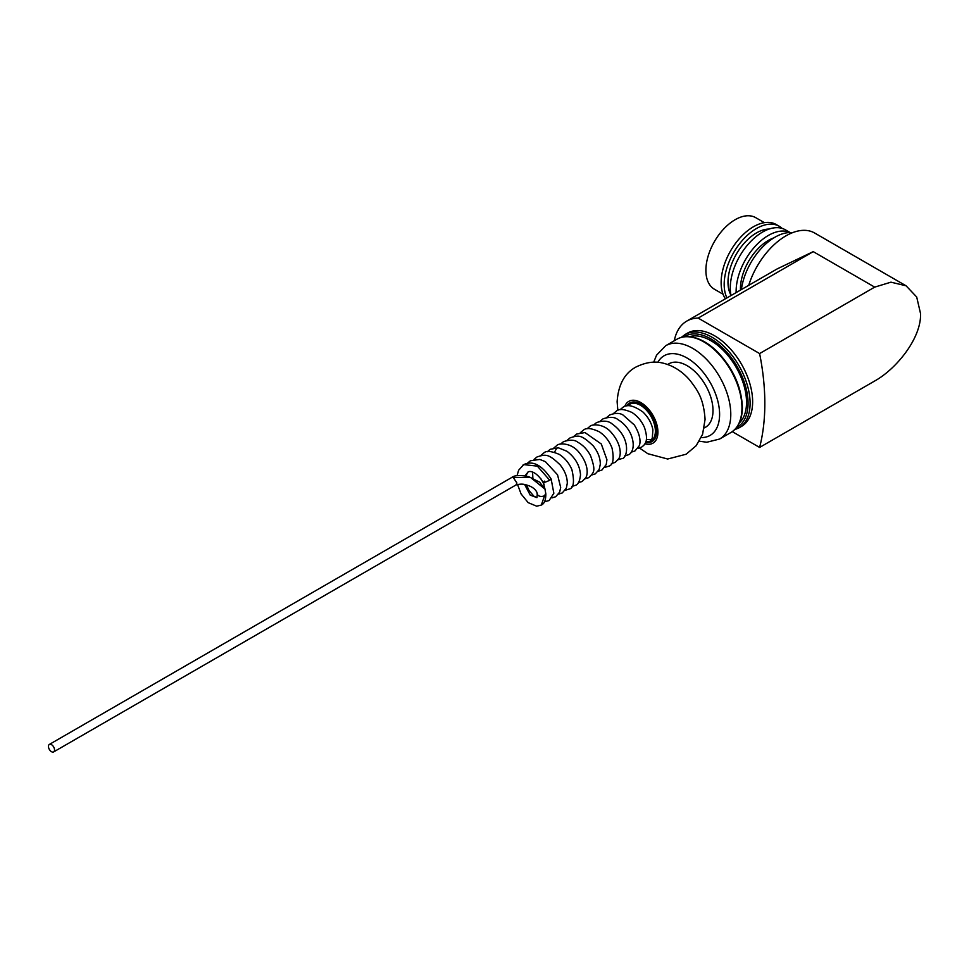 <?xml version="1.0" encoding="UTF-8"?>
<svg xmlns="http://www.w3.org/2000/svg" width="969" height="969" viewBox="0 0 969 969"><rect width="100%" height="100%" fill="white"/><g stroke="black" fill="none" stroke-linecap="round" stroke-linejoin="round"><path stroke-width="1.45" d="M723.056 294.225L714.444 289.247A41.316 23.85 -60 0 1 705.892 270.339A41.316 23.85 -60 0 1 723.928 228.757A41.316 23.85 -60 0 1 755.759 217.686L764.371 222.664M725.442 298.779A45.628 26.345 -60 0 1 721.13 282.657A45.628 26.345 -60 0 1 741.055 236.739A45.628 26.345 -60 0 1 776.205 224.517L779.258 226.274A45.628 26.345 -60 0 1 782.104 228.393M726.944 297.907A45.628 26.345 -60 0 1 724.182 284.414A45.628 26.345 -60 0 1 744.095 238.495A45.628 26.345 -60 0 1 779.258 226.274M730.941 295.085A40.238 23.232 -60 0 1 727.998 282.221A40.238 23.232 -60 0 1 769.071 229.059M731.038 295.545A45.628 26.345 -60 0 1 730.275 287.938A45.628 26.345 -60 0 1 750.2 242.02A45.628 26.345 -60 0 1 785.35 229.798L790.123 232.548M736.137 292.602A45.628 26.345 -60 0 1 736.125 291.306A45.628 26.345 -60 0 1 755.287 246.199A45.628 26.345 -60 0 1 790.001 232.548M740.461 290.106A39.523 22.82 -60 0 1 740.437 288.81A39.523 22.82 -60 0 1 773.795 237.902M698.152 318.086A64.669 37.331 -120 0 0 686.767 321.102L777.211 268.885L813.233 251.637L698.152 318.086L759.611 353.564L874.692 287.127L890.947 282.173L906.063 285.794L916.686 296.974L920.55 313.605C921.422 338.205 896.313 369.007 874.692 380.999L759.611 447.436L732.261 431.641M759.611 353.564A227.776 131.505 60 0 1 759.611 447.436M686.767 321.102A64.669 37.331 -120 0 0 674.279 340.761M906.063 285.794L814.65 233.02A57.486 33.188 120 0 0 748.722 285.334M741.394 289.574A48.135 27.798 -60 0 1 792.509 232.681M685.047 334.547L687.578 333.082A53.889 31.117 60 0 1 729.112 347.52A53.889 31.117 60 0 1 752.634 401.747A53.889 31.117 60 0 1 741.467 426.421L738.935 427.886A53.889 31.117 -120 0 0 750.091 403.552A53.889 31.117 -120 0 0 750.091 403.213A53.889 31.117 -120 0 0 726.568 348.985A53.889 31.117 -120 0 0 685.047 334.547L681.268 337.406M644.906 443.766A24.14 13.941 -120 0 0 657.927 432.138A24.14 13.941 60 0 0 643.707 404.485A24.14 13.941 60 0 0 624.739 406.495M48.45 746.409A4.312 2.483 60 0 1 49.346 744.434A4.312 2.483 60 0 1 52.665 745.597A4.312 2.483 60 0 1 54.543 749.933A4.312 2.483 60 0 1 53.658 751.908A4.312 2.483 60 0 1 50.327 750.745A4.312 2.483 60 0 1 48.45 746.409M49.346 744.434L511.693 477.511L513.255 477.451L516.889 482.998L515.992 484.972C519.917 483.846 523.43 483.87 526.567 485.009C531.678 486.402 535.106 488.8 536.85 492.228L537.335 494.541C539.006 496.576 541.417 496.988 544.578 495.765L545.729 493.451M545.062 489.575L545.838 493.875C545.862 500.04 544.348 503.759 541.308 505.055L540.799 505.321M537.262 493.693L537.335 494.541M619.978 409.778L622.922 407.331C627.004 404.012 633.653 405.551 642.859 411.946C648.334 417.227 651.689 423.247 652.912 430.006L652.246 438.436L651.095 439.781L646.384 439.466M813.233 251.637L874.692 287.127M739.286 423.005A50.291 29.034 -120 0 0 746.542 402.341A50.291 29.034 -120 0 0 726.774 354.133A50.291 29.034 -120 0 0 689.443 336.679M628.009 405.781A21.124 12.197 60 0 1 644.664 408.397A21.124 12.197 60 0 1 655.383 430.866A21.124 12.197 60 0 1 655.383 431.144A21.124 12.197 60 0 1 645.839 441.719M626.822 405.938A22.275 12.863 60 0 1 644.397 406.605A22.275 12.863 60 0 1 656.607 431.084A22.275 12.863 60 0 1 656.607 431.375A22.275 12.863 60 0 1 645.596 442.361M667.726 364.526A36.64 21.161 60 0 1 696.299 372.944A36.64 21.161 60 0 1 713.002 410.553A36.64 21.161 60 0 1 704.306 427.886M701.253 437.564A45.991 26.551 -120 0 0 719.604 414.357A45.991 26.551 -120 0 0 694.349 363.181A45.991 26.551 -120 0 0 657.818 362.345M676.919 339.235A53.889 31.117 60 0 1 718.344 353.576A53.889 31.117 60 0 1 741.963 407.67A53.889 31.117 60 0 1 741.963 407.913A53.889 31.117 60 0 1 730.808 432.574C738.439 427.862 742.302 419.371 742.387 407.089C741.479 387.091 733.279 368.801 717.811 352.231C710.531 344.952 703.07 340.155 695.439 337.842C688.378 335.795 682.2 336.267 676.919 339.235L665.739 345.691A53.889 31.117 60 0 1 707.261 360.129A53.889 31.117 60 0 1 730.783 414.357A53.889 31.117 60 0 1 719.628 439.03L706.801 442.239L699.339 441.198M736.452 427.632A52.447 30.281 -120 0 0 748.056 403.54A52.447 30.281 -120 0 0 724.824 350.063A52.447 30.281 -120 0 0 684.029 336.812M544.578 495.765L541.308 505.055L536.681 506.193L528.178 502.645L521.08 493.936L517.494 484.391M522.763 465.241L523.708 464.611L537.383 466.137L549.738 480.273C544.106 482.816 542.386 483.095 544.614 481.108M517.046 475.706L518.621 470.231L523.708 464.635C532.768 460.227 541.913 465.023 551.143 479.013L549.738 480.273M537.238 494.202L536.947 497.63L530.213 495.111L524.653 484.524M524.968 475.827L528.02 472.085C527.742 471.552 534.609 468.814 543.209 482.368L545.474 490.92M511.68 477.511C514.406 475.222 520.099 474.943 528.783 476.687L539.624 482.162L544.844 488.982L530.564 477.487L513.255 477.451M558.628 447.835L556.715 448.138L554.51 452.22M571.758 486.486L575.465 485.336C578.19 484.464 579.874 480.939 580.516 474.737C579.765 465.483 575.259 457.671 566.998 451.3L558.362 447.787L550.259 449.277L547.315 451.724M734.575 429.727L738.935 427.886M730.808 432.574L719.628 439.03M665.739 345.691L656.558 355.175L653.712 362.188M617.847 410.408L617.12 401.796C618.258 384.802 624.545 373.21 635.979 367.021C652.585 359.002 662.614 362.563 670.366 365.555C677.973 368.898 684.55 373.889 690.11 380.526C697.208 390.035 703.542 397.629 705.081 419.395L702.573 434.318L696.154 445.728L686.125 454.231L667.665 459.015L647.837 453.71L639.504 448.041M536.971 497.594L534.04 496.334L529.026 490.544L526.53 484.997M525.719 475.961L528.02 472.085M551.143 479.013L553.844 493.257L549.108 500.549L544.493 501.76M527.439 463.23L530.431 460.747L539.806 459.439L545.402 461.644L557.55 474.822L560.676 487.431L559.682 492.082L555.709 496.722L551.967 497.909M534.089 459.379L537.092 456.908C545.632 454.291 548.212 453.383 560.179 464.914C564.891 470.898 567.265 476.99 567.301 483.18L566.332 488.17L562.262 492.942L558.568 494.117M540.726 455.539L543.742 453.056C546.068 450.537 551.252 450.985 559.283 454.4C564.915 458.058 569.106 463.121 571.867 469.577C574.714 481.896 573.721 488.424 568.888 489.139L565.157 490.29M532.853 478.129L532.599 472.085M544.118 484.343L540.835 478.65M553.917 447.932L556.896 445.449C558.156 443.245 570.68 442.094 578.832 452.123C588.97 464.502 588.05 475.089 585.47 478.08L582.139 481.484L578.372 482.659M560.506 444.117L563.461 441.682C570.063 439.538 574.859 439.744 577.863 442.264C583.229 445.28 587.456 449.773 590.557 455.733C596.323 471.903 593.731 472.351 588.728 477.669L584.985 478.843M567.119 440.301L570.135 437.831C578.336 435.444 580.528 433.797 593.21 445.861C597.921 451.845 600.295 457.949 600.32 464.151L599.157 469.541L595.281 473.889L591.587 475.04M618.016 459.778L621.747 458.603C627.088 459.318 632.26 438.291 612.069 423.877C608.387 420.764 603.19 420.34 596.492 422.617L593.525 425.052M598.176 471.237L601.894 470.062L606.219 464.611L606.933 459.73L601.301 444.008L584.973 432.562L576.712 434.039L573.733 436.474M580.346 432.671L583.374 430.188C586.124 427.523 591.514 428.092 599.532 431.92C605.383 435.977 609.549 441.404 612.057 448.187C614.261 459.233 613.074 465.253 608.496 466.271L604.789 467.409M586.96 428.843L589.903 426.396C591.429 424.168 603.178 423.283 610.785 431.932C621.819 444.238 621.274 455.672 618.61 458.834L615.17 462.407L611.403 463.582M600.126 421.249L603.081 418.802C609.949 416.634 614.94 416.936 618.052 419.698C623.503 422.968 627.718 427.68 630.674 433.846C636.451 447.545 630.904 454.195 628.36 454.776L624.617 455.963M606.739 417.433L609.743 414.962C615.412 412.867 619.857 412.903 623.103 415.083L634.32 424.943C642.35 437.927 639.722 445.146 639.068 446.006L634.913 450.997L631.219 452.16M613.377 413.593L616.393 411.11C618.985 408.579 624.169 409.027 631.945 412.455C637.566 416.113 641.757 421.164 644.506 427.608C649.218 442.106 644.47 444.819 641.526 447.193L637.82 448.344M537.226 494.033L536.85 492.228M515.992 484.972L53.658 751.908"/></g></svg>
